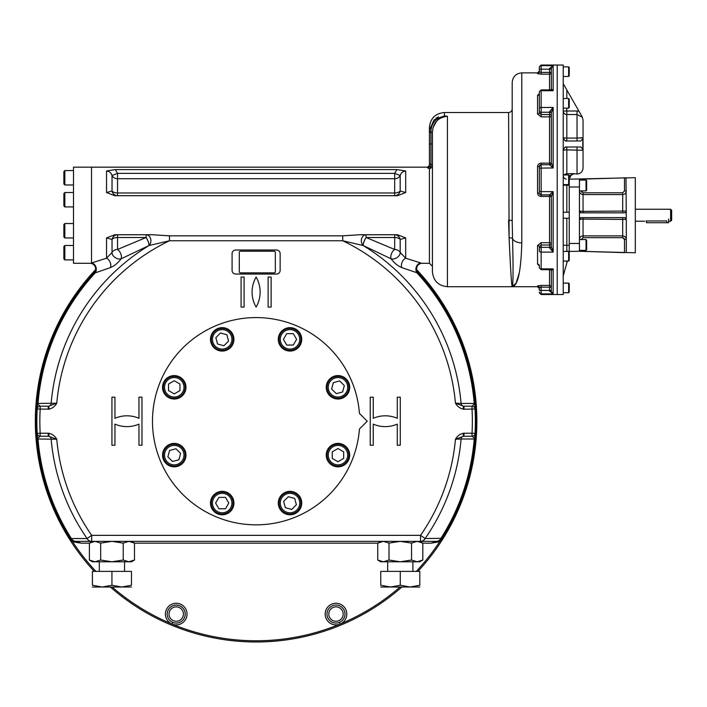 <?xml version="1.0" encoding="UTF-8"?>
<svg xmlns="http://www.w3.org/2000/svg" width="707" height="707" viewBox="0 0 707 707"><rect width="100%" height="100%" fill="white"/><g stroke="black" fill="none" stroke-linecap="round" stroke-linejoin="round"><path stroke-width="1.06" d="M646.207 220.964L646.419 220.964C644.095 221.264 644.095 221.264 646.419 220.964C644.095 221.264 644.095 221.264 646.419 220.964L646.419 222.714L668.645 222.714L668.645 219.108M646.419 222.714C644.104 222.714 644.104 222.714 646.419 222.714M670.598 209.228L670.598 221.238L671.65 220.186L671.65 210.279L670.598 209.228L635.31 209.228M668.645 221.238L670.598 221.238M644.731 221.203L635.31 221.238M646.419 220.964L666.842 220.964C669.167 221.264 669.167 221.264 666.842 220.964L666.842 222.714M579.44 243.464L579.44 251.277L565.741 251.445A3.606 3.606 0 0 1 566.828 251.277L569.232 251.277L569.232 218.233L569.232 243.464L579.44 243.464L579.44 219.435L583.045 219.108L583.045 235.899C580.854 236.111 579.652 237.313 579.44 239.496L579.44 239.417M583.045 217.632L583.045 219.108L626.296 219.435L625.995 218.445L624.493 217.632L625.995 218.445L626.296 217.632L625.995 177.828L579.44 179.189L579.44 211.031L583.045 211.358L583.045 212.825M624.617 252.646L579.44 251.277L635.31 252.779L635.31 177.687L569.232 179.189M624.599 212.825A1.803 1.803 0 0 1 624.502 212.825L625.995 212.02L624.493 212.825L581.242 212.825A1.803 1.803 0 0 1 580.686 212.736M625.916 212.135L626.296 211.031A1.803 1.803 0 0 1 626.075 211.897A1.803 1.803 0 0 0 626.11 211.826L625.792 212.286A1.803 1.803 0 0 0 626.057 211.914A1.803 1.803 0 0 1 625.722 212.347A1.803 1.803 0 0 0 625.748 212.321L625.288 212.648A1.803 1.803 0 0 0 625.527 212.507A1.803 1.803 0 0 1 624.617 212.825M626.066 211.906L626.296 211.031L583.045 211.358L583.045 194.566L622.69 194.566C624.882 194.354 626.084 193.152 626.296 190.961L624.493 190.961L622.69 192.799L583.045 192.799L583.045 194.566C580.854 194.345 579.652 193.144 579.44 190.961L581.242 190.961L581.764 192.251M625.722 218.11A1.803 1.803 0 0 1 625.863 218.26A1.803 1.803 0 0 0 625.819 218.216L626.084 218.596A1.803 1.803 0 0 0 625.934 218.357A1.803 1.803 0 0 1 626.172 218.772M625.704 218.101A1.803 1.803 0 0 0 625.456 217.915A1.803 1.803 0 0 1 625.704 218.101L625.306 217.827A1.803 1.803 0 0 1 625.43 217.897A1.803 1.803 0 0 0 625.165 217.765M624.493 252.646L624.493 239.496L622.69 237.667L622.69 235.899C624.882 236.111 626.084 237.313 626.296 239.496L624.493 239.496L623.972 238.215M580.111 218.039A1.803 1.803 0 0 1 581.234 217.632L624.493 217.632A1.803 1.803 0 0 1 624.82 217.668L624.811 217.668M626.181 218.808A1.803 1.803 0 0 1 626.296 219.435L626.296 252.54M581.242 239.558L583.045 237.667L622.69 237.667M580.606 212.71A1.803 1.803 0 0 0 580.907 212.798L580.606 212.71A1.803 1.803 0 0 1 580.403 212.621M579.952 212.286A1.803 1.803 0 0 1 579.44 211.031L581.242 212.825M579.44 211.031L579.44 219.435A1.803 1.803 0 0 1 579.475 219.099L579.563 218.79A1.803 1.803 0 0 0 579.475 219.073A1.803 1.803 0 0 1 579.528 218.887L579.493 219.011M579.546 218.825A1.803 1.803 0 0 1 580.085 218.056M581.234 217.632A1.803 1.803 0 0 1 581.242 217.632L579.44 219.435M581.242 239.496L579.44 239.496M579.44 179.189L581.242 179.136L581.242 180.091M580.226 217.95L579.687 218.525M625.995 212.02L626.296 211.031L625.995 212.02M579.44 251.277L579.908 251.285M580.376 251.303L580.854 251.321M579.44 187.001L569.232 187.001L569.232 212.224L569.232 185.199L566.828 185.199L566.828 184.598M586.05 250.375L586.651 249.774L586.651 240.159L586.05 239.558L586.05 250.375L579.44 250.375M586.05 190.908L586.651 190.307L586.651 180.692L586.05 180.091L586.05 190.908L579.44 190.908M586.05 180.091L579.44 180.091M568.631 261.051L569.232 260.45L569.232 252.046L568.631 251.445L568.631 261.051L563.223 261.051M569.232 185.199L569.232 175.583L568.631 174.983L568.631 184.598L563.223 184.598M568.631 108.136L569.232 107.535L569.232 99.13L568.631 98.529L568.631 108.136L563.223 108.136M568.631 292.725L569.232 292.124L569.232 283.71L568.631 283.109L568.631 292.725L563.223 292.725M568.631 283.109L563.223 283.109M568.631 76.471L569.232 75.87L569.232 67.457L568.631 66.856L568.631 76.471L563.223 76.471M569.232 187.001L569.232 182.945M563.223 218.233L569.232 218.233L569.232 212.224L563.223 212.224M569.232 252.046L569.232 251.277M569.232 177.386L570.134 177.386L569.232 177.687M564.053 174.983L566.828 173.675L564.593 174.452M581.799 116.982L577.036 114.534L577.036 110.999L578.953 111.202L582.25 116.982L583.045 119.96L583.045 168.019C582.692 171.668 580.686 173.666 577.036 174.019L573.731 173.675L570.629 175.654M567.385 261.051L563.223 275.907M582.25 116.982L580.65 114.172M577.036 140.985L577.036 138.086L566.828 138.086A3.606 0.707 0 0 1 563.223 137.379L563.223 137.379C564.292 140.375 565.494 141.577 566.828 140.985L580.756 140.985L582.789 138.766L582.506 137.732L580.323 137.998M563.947 139.553L564.372 140.021M566.828 146.994L580.845 146.994L582.789 149.212L582.506 150.246L566.828 149.884L566.828 146.994L566.325 147.029A3.606 3.606 0 0 0 563.223 150.591C564.071 147.772 565.273 146.57 566.828 146.994A3.606 3.606 0 0 0 566.581 147.003M566.015 147.083L564.849 147.577M564.398 147.931L563.311 149.813M563.293 149.866L563.223 150.591A3.606 0.707 180 0 1 566.828 149.884L566.828 174.983M563.32 176.432L563.223 175.583A3.606 3.606 0 0 0 566.227 179.136A3.606 3.606 0 0 1 563.223 175.583L563.32 176.432M578.953 111.202L563.223 83.673M563.223 137.52A3.606 3.606 0 0 0 564.089 139.73M565.096 140.543A3.606 3.606 0 0 0 566.342 140.949M566.634 140.976A3.606 3.606 0 0 0 566.828 140.985L566.828 110.999L563.223 110.999A3.606 3.535 180 0 0 566.828 114.534L577.036 114.534L577.036 138.086L582.506 137.732M582.789 149.212L582.789 138.766M570.231 176.662L570.151 177.13M570.134 177.386L570.752 175.46L569.108 175.46M541.147 294.527L539.344 292.124A1.803 1.794 -0 0 0 541.147 293.909L541.147 294.527L563.223 294.527L563.223 65.053L557.213 65.053L557.213 294.527L557.213 65.053L541.147 65.053L539.344 66.856L539.344 71.875A1.803 1.785 0 0 1 537.541 73.669L541.147 74.164L541.147 72.414L539.344 71.875L539.344 69.224L541.147 69.189L541.147 72.414L551.354 72.388A1.803 1.776 0 0 1 549.56 74.164L541.147 74.164M429.414 165.376L427.611 167.179L427.611 167.939L429.414 168.708L427.611 167.939A1.803 1.776 180 0 0 429.414 166.163L429.414 162.99A1.803 1.538 -0 0 0 430.917 164.484L430.536 168.407L432.419 165.995L430.536 168.407L429.414 168.708L429.414 263.287L432.419 266.292L432.419 271.7L432.419 132.315L430.917 132.315L430.934 131.034L430.917 143.989L430.917 132.315L429.414 132.315L429.414 131.051L430.934 131.034C431.685 122.744 436.078 117.822 444.129 116.275L447.434 116.266C438.048 117.442 433.046 122.788 432.419 132.315L432.419 132.2M429.414 166.163L429.414 162.99A1.803 1.538 -0 0 1 429.414 162.964L429.414 143.989L429.414 166.163L430.439 168.478M551.354 196.661A1.803 1.803 -0 0 0 549.56 194.858L541.147 194.858A1.803 1.803 180 0 1 539.344 193.064L539.388 193.515L537.541 192.887C537.762 195.052 538.964 196.237 541.147 196.44L541.147 194.92L539.388 193.515M539.344 193.064L539.344 191.447L541.147 191.632L541.147 163.14C538.955 163.352 537.762 164.537 537.541 166.693L539.344 166.472L541.147 164.66L549.56 164.713L541.147 164.713A1.803 1.803 0 0 0 539.344 166.516L539.388 166.065M539.344 267.361L539.344 265.514A1.803 1.423 -0 0 0 537.541 264.091L539.344 265.965M549.56 247.892L549.56 247.335A1.803 1.255 0 0 0 551.354 246.089L551.354 246.92A1.803 0.972 0 0 1 549.56 247.892L553.157 252.116L553.157 191.632L549.56 194.779A1.803 1.759 -0 0 1 551.354 196.528A1.803 1.759 -0 0 0 551.354 196.528L553.157 191.632L541.147 191.632L541.147 194.92L549.56 194.92L549.56 196.44L541.147 196.44M539.344 290.356L539.344 287.696L539.344 288.518L539.344 287.696L541.147 287.157L541.147 285.416L537.541 285.911A1.803 1.785 180 0 1 539.344 287.696L539.344 290.356L541.147 290.391L541.147 293.909L553.157 293.909L551.354 291.47L549.56 291.09L549.56 290.391L551.354 290.418L551.354 291.47L549.56 291.09L553.157 293.909L553.157 268.863L550.514 269.667L551.354 270.604A1.803 1.511 180 0 0 551.354 270.595L553.157 268.863L541.147 268.863L541.147 252.116L553.157 252.116L551.354 246.929L551.354 196.537M539.344 248.59A1.803 1.255 0 0 1 541.147 247.335L541.147 252.116A1.803 1.14 -0 0 1 539.344 250.976L539.344 246.681L541.147 245.011L541.147 242.704L537.541 245.568A1.803 1.105 180 0 1 539.344 246.663A1.803 1.105 180 0 1 539.344 246.681L539.344 246.663M551.354 163.052L551.354 163.043A1.803 1.759 0 0 1 549.56 164.802L553.157 167.948L553.157 107.464L549.56 111.688A1.803 0.972 -0 0 1 551.354 112.66L553.157 107.464L551.354 112.66L551.354 163.034L553.157 167.948L539.344 168.133L539.344 166.516M539.344 191.447L539.344 168.133M551.354 113.491A1.803 1.255 -0 0 0 549.56 112.245L541.147 112.245A1.803 1.255 180 0 1 539.344 110.99L539.344 108.604A1.803 1.14 0 0 1 541.147 107.464L541.147 90.717L553.157 90.717L551.354 88.967A1.803 1.511 180 0 1 551.354 88.985L550.514 89.913L553.157 90.717L553.157 65.663L549.56 68.491L551.354 68.066M539.344 93.616L537.541 95.489A1.803 1.423 180 0 0 539.344 94.066L539.335 94.199M539.344 112.899A1.803 1.105 0 0 1 539.344 112.908A1.803 1.105 0 0 1 537.541 114.013L541.147 116.876L541.147 114.561L539.344 112.899A1.803 1.105 -0 0 0 539.344 112.899L539.344 110.99M539.344 108.604L539.344 92.219M551.354 88.967L551.354 68.102L553.157 65.663L551.354 68.102L551.354 69.153L549.56 69.189L549.56 68.491M551.354 68.111L551.76 66.758M463.058 409.141L463.465 406.163L463.995 406.198L463.995 409.203L463.058 409.141C459.744 408.284 457.208 406.295 455.458 403.193L463.465 406.163A3.005 2.793 90 0 1 461.088 403.432L474.644 403.441A219.258 219.258 0 0 0 417.97 273.317L417.97 273.317A6.01 6.001 -42.4 0 1 420.7 263.508L420.7 262.986A6.01 5.02 -79.8 0 0 416.405 266.68A6.01 5.02 -79.8 0 0 416.847 272.716L401.841 267.626C397.608 265.788 394.029 262.845 391.104 258.806L363.177 245.523L342.718 240.76L342.718 235.838L359.633 234.751L397.458 234.751L405.685 237.923L400.18 239.452A6.01 3.27 -0 0 0 394.674 237.49L394.674 249.474A6.01 3.261 -65.1 0 0 391.104 258.806A6.01 3.853 -30.9 0 0 399.791 254.511A6.01 3.853 -30.9 0 0 400.18 252.496L405.685 258.205A6.01 3.827 -65.6 0 0 401.841 267.626M432.419 165.986L432.419 165.995A1.803 1.538 -0 0 0 430.917 164.484L430.917 143.989L429.414 143.989L429.441 130.115L434.054 119.828L444.429 115.868A1.803 0.636 96.2 0 0 444.129 116.275L447.434 116.266L447.434 286.715C438.313 285.822 433.311 280.82 432.419 271.7M508.589 112.51C510.772 112.298 511.974 111.096 512.195 108.905L512.195 221.035A3.606 0.848 0 0 0 508.589 220.186L509.102 237.782L508.589 112.51L444.429 112.51L444.429 115.868L447.434 116.266M438.49 116.858L435.989 118.237M429.414 130.972L429.414 127.525C430.307 118.405 435.309 113.403 444.429 112.51M433.144 127.34L436.608 121.144M551.354 291.514L551.354 270.604M512.195 221.264L512.566 238.772C513.326 269.447 513.202 285.425 512.195 286.715L447.434 286.715M509.102 237.782C510.525 268.978 511.55 285.283 512.195 286.715C511.55 285.283 510.525 268.978 509.102 237.782A3.606 1.573 -3.2 0 1 512.566 238.772C513.326 269.447 513.202 285.425 512.195 286.715C517.807 285.964 521.006 271.347 521.801 242.872A9.615 5.674 180 0 1 512.566 238.772M512.195 221.035L512.195 82.472C512.761 76.639 515.969 73.431 521.801 72.865L521.801 242.872M519.389 272.504L516.11 283.1L512.195 286.715L537.541 286.715L537.541 285.911M432.419 165.995L432.419 143.989L430.917 143.989M239.293 252.417L239.293 271.638A1.202 1.202 0 0 0 240.486 272.84L274.13 272.84A1.202 1.202 0 0 0 275.332 271.638L275.332 252.417A1.202 1.202 0 0 0 274.13 251.215L240.486 251.215A1.202 1.202 0 0 0 239.293 252.417M63.877 205.958L64.841 206.921L64.841 192.507L73.493 192.507L64.841 192.507L63.877 193.471L63.877 205.958L64.841 206.921L73.493 206.921M63.877 246.443L63.877 258.939L64.841 259.902L64.841 245.488L73.493 245.488L64.841 245.488L63.877 246.443L64.841 245.488M64.841 223.536L63.877 224.499L63.877 236.995L64.841 237.959L64.841 223.536L73.493 223.536M64.841 237.959L73.493 237.959M63.877 171.527L63.877 184.014L64.841 184.978L64.841 170.564L73.493 170.564L64.841 170.564L63.877 171.527L64.841 170.564M290.02 349.081A9.73 9.73 0 0 1 281.589 334.491A9.73 9.73 0 0 1 298.442 334.491A9.73 9.73 0 0 1 290.02 349.081M290.02 350.283A10.932 10.932 0 0 1 280.546 333.89A10.932 10.932 0 0 1 299.485 333.89A10.932 10.932 0 0 1 290.02 350.283M293.308 333.651L296.604 339.351L293.308 345.06L286.724 345.06L283.427 339.351L286.724 333.651L293.308 333.651M229.077 346.236A9.73 9.73 0 0 1 212.807 341.87A9.73 9.73 0 0 1 224.72 329.957A9.73 9.73 0 0 1 229.077 346.236M229.925 347.084A10.932 10.932 0 0 1 211.64 342.188A10.932 10.932 0 0 1 225.029 328.799A10.932 10.932 0 0 1 229.925 347.084M220.496 332.988L226.859 334.694L228.564 341.057L223.907 345.723L217.544 344.017L215.838 337.646L220.496 332.988M183.979 387.303A9.73 9.73 0 0 1 169.388 395.734A9.73 9.73 0 0 1 169.388 378.881A9.73 9.73 0 0 1 183.979 387.303M185.181 387.303A10.932 10.932 0 0 1 168.787 396.777A10.932 10.932 0 0 1 168.787 377.838A10.932 10.932 0 0 1 185.181 387.303M168.54 384.016L174.249 380.72L179.958 384.016L179.958 390.6L174.249 393.896L168.54 390.6L168.54 384.016M181.125 448.247A9.73 9.73 0 0 1 176.768 464.517A9.73 9.73 0 0 1 164.855 452.604A9.73 9.73 0 0 1 181.125 448.247M181.973 447.398A10.932 10.932 0 0 1 177.077 465.683A10.932 10.932 0 0 1 163.688 452.294A10.932 10.932 0 0 1 181.973 447.398M167.886 456.828L169.592 450.465L175.955 448.759L180.612 453.417L178.906 459.78L172.543 461.485L167.886 456.828M222.201 493.345A9.73 9.73 0 0 1 230.623 507.935A9.73 9.73 0 0 1 213.779 507.935A9.73 9.73 0 0 1 222.201 493.345M222.201 492.143A10.932 10.932 0 0 1 231.666 508.536A10.932 10.932 0 0 1 212.736 508.536A10.932 10.932 0 0 1 222.201 492.143M218.905 508.784L215.608 503.075L218.905 497.366L225.498 497.366L228.794 503.075L225.498 508.784L218.905 508.784M328.242 455.122A9.73 9.73 0 0 1 342.833 446.7A9.73 9.73 0 0 1 342.833 463.545A9.73 9.73 0 0 1 328.242 455.122M327.041 455.122A10.932 10.932 0 0 1 343.434 445.657A10.932 10.932 0 0 1 343.434 464.587A10.932 10.932 0 0 1 327.041 455.122M343.673 458.419L337.973 461.715L332.263 458.419L332.263 451.826L337.973 448.53L343.673 451.826L343.673 458.419M283.136 496.199A9.73 9.73 0 0 1 299.415 500.556A9.73 9.73 0 0 1 287.502 512.469A9.73 9.73 0 0 1 283.136 496.199M282.287 495.351A10.932 10.932 0 0 1 300.572 500.247A10.932 10.932 0 0 1 287.183 513.636A10.932 10.932 0 0 1 282.287 495.351M291.726 509.438L285.354 507.732L283.648 501.369L288.315 496.712L294.678 498.417L296.383 504.78L291.726 509.438M331.088 394.188A9.73 9.73 0 0 1 335.454 377.909A9.73 9.73 0 0 1 347.367 389.822A9.73 9.73 0 0 1 331.088 394.188M330.24 395.036A10.932 10.932 0 0 1 335.136 376.751A10.932 10.932 0 0 1 348.524 390.14A10.932 10.932 0 0 1 330.24 395.036M344.336 385.598L342.63 391.97L336.267 393.675L331.601 389.009L333.306 382.646L339.678 380.94L344.336 385.598M37.444 405.084L37.568 403.441L56.754 403.193C55.013 406.295 52.477 408.284 49.154 409.141L37.188 409.035L37.444 405.084A3.005 1.918 4.2 0 1 37.825 404.254A3.005 2.793 90 0 0 38.001 403.423A218.834 218.834 0 0 1 95.365 272.716A6.01 5.02 -100.2 0 0 95.816 266.68A6.01 5.02 -100.2 0 0 91.512 262.986L106.527 258.205L112.033 252.496A6.01 5.037 180 0 1 117.539 249.474A6.01 3.261 -114.9 0 1 121.03 254.511A6.01 3.261 -114.9 0 1 121.109 258.806C118.202 262.827 114.622 265.77 110.372 267.626L94.367 273.176A6.01 6.001 -137.6 0 0 91.512 263.508L91.512 167.179L73.493 167.179L73.493 263.287L91.512 263.287M400.277 397.184L400.277 445.242L397.272 445.242L397.272 424.112A30.039 30.039 0 0 1 373.243 424.112L373.243 445.242L370.247 445.242L370.247 397.184L373.243 397.184L373.243 418.314A30.039 30.039 0 0 1 397.272 418.314L397.272 397.184L400.277 397.184M232.082 253.619L232.082 270.436A3.606 3.606 0 0 0 235.687 274.042L276.534 274.042A3.606 3.606 0 0 0 280.14 270.436L280.14 253.619A3.606 3.606 0 0 0 276.534 250.013L235.687 250.013A3.606 3.606 0 0 0 232.082 253.619M256.111 307.077A30.039 30.039 0 0 0 256.111 277.047A30.039 30.039 0 0 0 256.111 307.077M271.126 277.047L271.126 307.077L268.121 307.077L268.121 277.047L271.126 277.047M244.092 307.077L244.092 277.047L241.087 277.047L241.087 307.077L244.092 307.077M141.974 445.242L141.974 397.184L138.97 397.184L138.97 418.314A30.039 30.039 0 0 0 114.941 418.314L114.941 397.184L111.936 397.184L111.936 445.242L114.941 445.242L114.941 424.112A30.039 30.039 0 0 0 138.97 424.112L138.97 445.242L141.974 445.242M49.154 433.294L48.756 436.263L48.226 436.237L48.226 433.232L49.154 433.294C52.477 434.151 55.013 436.131 56.754 439.233L37.568 438.994A219.258 219.258 0 0 0 70.894 538.566L71.195 538.999M463.058 433.294C459.744 434.151 457.208 436.131 455.458 439.233L463.465 436.263L463.058 433.294L463.995 433.232L463.995 436.237L463.465 436.263A3.005 2.793 -90 0 0 461.088 438.994L455.458 439.233A200.161 200.161 0 0 1 420.541 535.349L91.671 535.349L87.085 538.531L70.894 538.566A6.01 6.01 0 0 0 75.967 541.359L81.164 543.162L73.166 540.705L70.903 538.575M420.7 263.508L420.7 263.543C413.949 265.47 417.475 274.572 417.996 273.335A219.258 219.258 0 0 1 474.821 405.765M417.996 273.335L416.847 272.716A218.834 218.834 0 0 1 474.22 403.423A3.005 2.793 90 0 0 474.388 404.254A3.005 1.918 -4.2 0 1 474.777 405.084L475.033 409.035A219.258 219.258 0 0 1 441.318 538.566A219.258 219.258 0 0 0 474.644 438.994L461.088 438.994A205.746 205.746 0 0 1 425.128 538.531L440.965 538.336A218.834 218.834 0 0 0 474.22 439.012A3.005 2.793 -90 0 1 474.388 438.181A3.005 1.918 4.2 0 0 474.777 437.341L474.644 438.994M405.685 237.923L405.685 258.205L420.7 262.924M366.138 237.508L366.085 237.49A6.01 1.591 -64.9 0 0 363.177 245.523A6.01 4.772 -90 0 1 361.569 238.833A6.01 4.772 -90 0 1 366.085 234.751L366.085 237.49L394.674 237.49L394.674 234.751A6.01 5.638 -90 0 1 400.18 239.452L400.18 252.496A6.01 5.037 0 0 0 394.674 249.474L366.138 237.508A6.01 1.6 115.1 0 0 363.23 245.559A205.746 205.746 0 0 1 461.088 403.432L455.458 403.193A200.161 200.161 0 0 0 342.718 240.76L169.494 240.76L149.036 245.523L121.109 258.806A6.01 3.853 -149.1 0 1 115.029 257.472A6.01 3.853 -149.1 0 1 112.033 252.496L112.033 239.452A6.01 3.27 180 0 1 117.539 237.49L146.137 237.49A6.01 1.591 -115.1 0 1 149.036 245.523A6.01 4.772 -90 0 0 150.653 238.833A6.01 4.772 -90 0 0 146.137 234.751L146.137 237.49L117.539 249.474L117.539 234.751A6.01 5.638 -90 0 0 112.033 239.452L106.527 237.923L106.527 258.205A6.01 3.827 -114.4 0 1 110.372 267.626M342.718 235.838L169.494 235.838L169.494 240.76A200.161 200.161 0 0 0 56.754 403.193L48.756 406.163A3.005 2.793 90 0 0 51.134 403.432A205.746 205.746 0 0 1 148.991 245.559A6.01 1.6 64.9 0 0 146.084 237.508M169.494 235.838L152.588 234.751L114.755 234.751L106.527 237.923M94.367 273.176A6.01 6.001 -137.6 0 1 94.243 273.317L94.252 273.3A219.258 219.258 0 0 0 37.568 403.441A219.258 219.258 0 0 1 94.243 273.317L94.225 273.335C94.703 274.546 98.317 265.54 91.512 263.543L91.512 263.508M115.303 169.583L106.527 170.961L106.527 192.534L114.755 195.706L397.458 195.706L405.685 192.534L405.685 170.961L396.91 169.583L394.674 173.356L396.91 169.583L115.303 169.583L117.539 173.356L112.033 175.504A6.01 5.364 180 0 0 117.539 178.73L394.674 178.73A6.01 5.364 180 0 0 400.18 175.504L400.957 173.816M394.674 173.356L117.539 173.356L117.539 195.706A6.01 5.638 90 0 1 112.033 191.014A6.01 3.27 180 0 0 117.539 192.976L394.674 192.976L394.674 195.706A6.01 5.638 90 0 0 400.18 191.014A6.01 3.27 180 0 1 394.674 192.976L394.674 173.356L400.18 175.504L400.18 191.014L405.685 192.534M405.685 170.961C402.849 171.297 401.01 172.817 400.18 175.504M402.345 172.199L403.794 171.333M106.527 192.534L112.033 191.014L112.033 175.504C111.202 172.808 109.364 171.297 106.527 170.961L108.427 171.333M111.255 173.816L112.033 175.504M420.7 167.179L91.512 167.179L91.512 262.924M463.995 406.198L472.029 406.198A3.005 3.005 0 0 1 475.033 409.035A219.258 219.258 0 0 1 475.033 433.4L475.024 433.488A3.005 3.005 0 0 0 475.033 433.4A3.005 3.005 0 0 1 472.029 436.237L463.995 436.237M474.388 438.181L472.029 436.237L472.029 433.232L463.995 433.232M475.033 433.4L472.029 433.232A216.254 216.254 0 0 0 472.029 409.203L472.029 406.198A3.005 3.005 0 0 1 472.179 406.198L474.644 403.441L474.777 405.084M475.016 408.858A219.258 219.258 0 0 1 475.033 409.035L474.971 408.593A3.005 3.005 0 0 1 475.033 409.035L463.995 409.203M185.234 614.074A9.014 9.014 0 0 0 167.541 611.688A9.014 9.014 0 0 0 172.702 622.363A9.014 9.014 0 0 0 185.234 614.074M172.853 622.434L171.995 624.025L172.853 622.434A9.014 9.014 0 0 0 185.154 612.872A9.014 9.014 0 0 0 170.767 606.906A9.014 9.014 0 0 0 172.702 622.363M48.756 436.263L56.754 439.233A200.161 200.161 0 0 0 91.671 535.349L91.671 541.359A6.01 5.409 -90 0 1 87.085 538.531A205.746 205.746 0 0 1 51.134 438.994A3.005 2.793 -90 0 0 48.756 436.263M48.226 436.237L40.184 436.237A3.005 3.005 0 0 1 37.188 433.4A3.005 3.005 0 0 0 40.184 436.237L37.825 438.181A3.005 2.793 -90 0 1 38.001 439.012A218.834 218.834 0 0 0 71.257 538.336A6.01 5.435 -90 0 0 75.967 541.359A6.01 6.01 0 0 1 70.894 538.566A6.01 6.01 0 0 0 75.967 541.359L420.541 541.359A6.01 5.409 -90 0 0 425.128 538.531L420.541 535.349L420.541 541.359L436.246 541.359A6.01 5.435 -90 0 0 440.965 538.336L441.318 538.566A219.258 219.258 0 0 1 441.301 538.601L441.928 539.008L439.621 541.756L431.058 543.162L436.246 541.359A6.01 6.01 0 0 0 441.318 538.566L439.047 540.705L439.621 541.756A219.559 219.559 0 0 1 416.273 571.389M37.197 408.902A219.258 219.258 0 0 0 37.188 409.035A3.005 3.005 0 0 1 40.184 406.198A3.005 3.005 0 0 0 37.188 409.035A219.258 219.258 0 0 0 37.188 433.4L37.444 437.333A3.005 1.918 -4.2 0 0 37.825 438.181M48.226 409.203L48.226 406.198L48.756 406.163L49.154 409.141M37.825 404.254L40.184 406.198L48.226 406.198M37.444 437.341L37.188 433.4A219.258 219.258 0 0 0 37.568 438.994L37.444 437.341M344.998 614.074A9.014 9.014 0 0 0 334.844 605.139A9.014 9.014 0 0 0 327.27 616.354A9.014 9.014 0 0 0 344.998 614.074M339.519 622.363L340.032 624.104L339.519 622.363M73.166 540.705L72.591 541.756L70.285 539.008L70.921 538.601M37.268 407.692A219.258 219.258 0 0 1 37.356 406.331M37.391 405.774A219.258 219.258 0 0 1 94.225 273.335L94.225 273.335M95.94 571.389A219.559 219.559 0 0 1 72.591 541.756L81.164 543.162L89.391 543.162M474.865 406.331A219.258 219.258 0 0 1 474.945 407.665M474.963 407.824A219.258 219.258 0 0 1 474.989 408.293M439.047 540.705L431.058 543.162L422.821 543.162M95.781 269.455A220.761 220.761 0 0 0 94.296 571.389M110.345 587.013A220.761 220.761 0 0 0 401.876 587.013M417.917 571.389A220.761 220.761 0 0 0 416.432 269.455M441.044 538.964L441.318 538.575A6.01 6.01 0 0 1 436.246 541.359L420.541 541.359M359.439 429.016L367.242 421.213L359.439 413.409A103.62 103.62 0 0 0 202.061 332.803A103.62 103.62 0 0 0 202.061 509.623A103.62 103.62 0 0 0 359.439 429.016M222.201 514.793A11.71 11.71 0 0 0 232.347 497.215A11.71 11.71 0 0 0 212.056 497.215A11.71 11.71 0 0 0 222.201 514.793M165.968 463.403A11.71 11.71 0 0 0 185.561 458.154A11.71 11.71 0 0 0 171.218 443.81A11.71 11.71 0 0 0 165.968 463.403M162.53 387.303A11.71 11.71 0 0 0 180.108 397.449A11.71 11.71 0 0 0 180.108 377.167A11.71 11.71 0 0 0 162.53 387.303M213.921 331.07A11.71 11.71 0 0 0 219.17 350.672A11.71 11.71 0 0 0 233.513 336.32A11.71 11.71 0 0 0 213.921 331.07M290.02 327.641A11.71 11.71 0 0 0 279.875 345.21A11.71 11.71 0 0 0 300.157 345.21A11.71 11.71 0 0 0 290.02 327.641M298.301 511.355A11.71 11.71 0 0 0 293.052 491.763A11.71 11.71 0 0 0 278.699 506.106A11.71 11.71 0 0 0 298.301 511.355M349.682 455.122A11.71 11.71 0 0 0 332.113 444.977A11.71 11.71 0 0 0 332.113 465.268A11.71 11.71 0 0 0 349.682 455.122M346.253 379.023A11.71 11.71 0 0 0 326.652 384.272A11.71 11.71 0 0 0 341.004 398.624A11.71 11.71 0 0 0 346.253 379.023M377.732 560.041L380.755 561.782L383.371 561.782L389.009 560.041L400.277 561.782L411.554 560.041L417.183 561.782L422.821 560.041L422.821 543.1L417.183 541.359L411.554 543.1L400.277 541.359L389.009 543.1L383.371 541.359L377.732 543.1L377.732 560.041L383.371 561.782L419.799 561.782L422.821 560.041M389.009 543.1L389.009 560.041M411.554 543.1L411.554 560.041M89.391 560.041L92.414 561.782L95.03 561.782L100.668 560.041L111.936 561.782L123.212 560.041L128.842 561.782L134.48 560.041L134.48 543.1L128.842 541.359L123.212 543.1L111.936 541.359L100.668 543.1L95.03 541.359L89.391 543.1L89.391 560.041L95.03 561.782L131.458 561.782L134.48 560.041M100.668 543.1L100.668 560.041M123.212 543.1L123.212 560.041M380.755 587.013L390.52 587.013L400.277 585.263L410.042 587.013L419.799 585.263C419.799 587.561 419.799 587.561 419.799 585.263L419.799 571.389L400.277 571.389L400.277 585.263M400.277 571.389L380.755 571.389L380.755 585.263C380.755 587.561 380.755 587.561 380.755 585.263L390.52 587.013L419.799 587.013M92.414 587.013L102.179 587.013L111.936 585.263L121.701 587.013L131.458 585.263C131.458 587.561 131.458 587.561 131.458 585.263L131.458 571.389L111.936 571.389L111.936 585.263M111.936 571.389L92.414 571.389L92.414 585.263C92.414 587.561 92.414 587.561 92.414 585.263L102.179 587.013L131.458 587.013M622.69 217.632L622.69 235.899L583.045 235.899L583.045 237.667M581.242 251.33L581.242 250.375M583.045 192.799L581.242 190.908M624.493 190.961L624.493 177.819M622.69 212.825L622.69 192.799M573.731 173.675L566.828 173.675M563.223 245.267L566.828 245.267L566.828 218.233M566.828 251.445L566.828 245.267L569.232 245.267M566.828 263.057L566.828 261.051M577.036 146.994L577.036 174.019M577.036 110.999L566.828 110.999L566.828 108.136M566.828 89.983L566.828 98.529M577.036 138.086L566.828 138.086M563.223 185.199L566.828 185.199L566.828 212.224M549.56 89.913L549.56 69.189L541.147 69.189L541.147 65.053M539.344 67.457A1.803 1.794 180 0 1 541.147 65.663L553.157 65.663M549.56 111.688L549.56 114.561A1.803 1.255 -0 0 1 551.354 115.815A1.803 1.06 0 0 1 549.56 116.876L549.56 114.561L541.147 114.561L541.147 107.464L553.157 107.464M549.56 194.779L549.56 194.92A1.803 1.803 -0 0 1 551.354 196.723L549.56 196.44L549.56 242.704A1.803 1.06 -0 0 1 551.354 243.765L551.354 243.765A1.803 1.255 0 0 1 549.56 245.011L549.56 247.335L541.147 247.335L541.147 245.011L549.56 245.011L549.56 242.704L541.147 242.704M549.56 287.157L549.56 290.391L541.147 290.391L541.147 287.157L551.354 287.192A1.803 1.776 -0 0 0 549.56 285.416L549.56 287.157M549.56 269.667L549.56 285.416L541.147 285.416M537.541 264.091L537.541 245.568M539.344 267.458A1.803 1.396 -0 0 0 541.147 268.863L541.147 269.667L539.344 267.865M549.56 164.802L549.56 164.713A1.803 1.803 0 0 0 551.354 162.919M541.147 116.876L549.56 116.876L549.56 163.14L551.354 162.857A1.803 1.803 0 0 1 549.56 164.66L549.56 163.14L541.147 163.14M537.541 192.887L537.541 166.693M537.541 114.013L537.541 95.489M539.344 92.122A1.803 1.396 0 0 1 541.147 90.717L541.147 89.913L539.344 91.716M537.541 73.669L537.541 72.865L539.344 71.062M40.184 406.198L40.184 409.203A216.254 216.254 0 0 0 40.184 433.232L40.034 436.228M48.226 433.232L40.184 433.232L37.188 433.4L37.25 433.842M183.431 614.074A7.211 7.211 0 0 0 172.623 607.834A7.211 7.211 0 0 0 172.623 620.313A7.211 7.211 0 0 0 183.431 614.074M400.047 587.013A219.559 219.559 0 0 1 340.226 624.025A10.817 10.817 0 0 0 342.55 605.475A10.817 10.817 0 0 0 325.273 612.624A10.817 10.817 0 0 0 340.032 624.104A219.559 219.559 0 0 1 172.181 624.104A10.817 10.817 0 0 0 186.94 612.624A10.817 10.817 0 0 0 169.671 605.475A10.817 10.817 0 0 0 171.995 624.025A219.559 219.559 0 0 1 112.174 587.013M343.195 614.074A7.211 7.211 0 0 0 332.387 607.834A7.211 7.211 0 0 0 332.387 620.313A7.211 7.211 0 0 0 343.195 614.074M70.285 539.008A220.01 220.01 0 0 1 95.613 270.728M416.609 270.728A220.01 220.01 0 0 1 441.928 539.008M377.732 543.162L134.48 543.162M579.625 218.631L579.952 218.18M579.987 218.145L580.447 217.818M586.05 239.558L579.44 239.558M568.631 251.445L563.223 251.445M569.232 183.997L568.631 184.598M568.631 174.983L563.223 174.983M568.631 98.529L563.223 98.529M568.631 66.856L563.223 66.856M573.731 174.019C571.548 174.24 570.346 175.442 570.134 177.625M537.541 286.715L539.344 288.518M429.414 131.051L429.441 130.115L429.414 131.051M541.147 89.913L550.514 89.913M541.147 269.667L550.514 269.667M427.611 167.179L420.851 167.179M429.414 263.287L420.851 263.287M537.541 72.865L521.801 72.865M64.841 259.902L73.493 259.902M63.877 184.014L64.841 184.978L73.493 184.978M146.137 234.751L146.87 234.751M475.024 409.026L474.777 405.102M37.444 405.093L37.197 408.938M437.483 541.226L438.42 540.952M439.816 540.183L440.558 539.538M419.799 541.359L422.821 543.1M380.755 541.359L377.732 543.1M131.458 541.359L134.48 543.1M92.414 541.359L89.391 543.1M387.666 561.782L387.666 571.389M412.897 561.782L412.897 571.389M99.325 561.782L99.325 571.389M124.556 561.782L124.556 571.389"/></g></svg>
